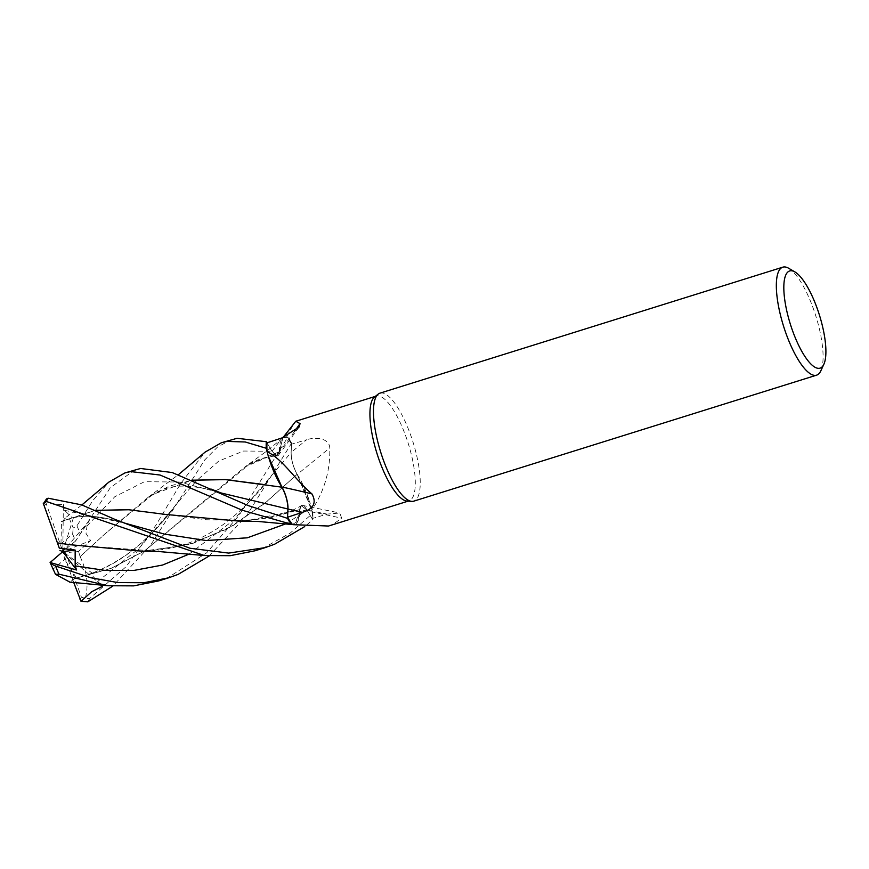 <?xml version="1.0" encoding="UTF-8"?>
<svg xmlns="http://www.w3.org/2000/svg" width="869" height="869" viewBox="0 0 869 869"><rect width="100%" height="100%" fill="white"/><g stroke="black" fill="none" stroke-linecap="round" stroke-linejoin="round"><path stroke-width="0.65" stroke-dasharray="4.34 3.26" d="M238.421 521.042L269.662 517.967L299.718 509.56L298.002 521.042L292.44 524.539L297.991 521.042L299.838 509.712L295.232 524.235A45.014 13.459 -107.4 0 1 292.549 524.594L292.94 524.67M287.911 508.984C287.845 501.804 285.825 494.494 281.838 487.074M262.84 484.37L281.947 487.172M268.369 456.301L267.065 451.608L268.369 456.301M101.347 585.076L92.722 576.093L92.266 573.182L74.669 578.602L111.351 568.261L144.917 550.631L249.36 464.22L279.231 451.793L277.015 455.975L272.008 451.261L266.294 441.702L272.008 451.261L277.015 455.975L279.275 451.782L282.914 437.824L283.859 437.205A45.014 13.459 -107.4 0 1 286.618 436.846L294.569 422.28M74.604 578.504L110.754 568.565L144.091 551.228L244.678 467.12L279.275 451.891L282.903 437.835L287.802 437.237A56.528 16.902 -107.4 0 1 291.626 443.125L291.126 452.467C291.158 459.658 293.168 466.968 297.155 474.387C293.168 466.968 291.158 459.658 291.126 452.467L291.636 443.081L246.926 515.241L209.255 555.932M374.68 396.905A54.888 16.413 -107.4 0 1 376.223 396.101A54.888 16.413 -107.4 0 1 407.235 440.355A54.888 16.413 -107.4 0 1 410.798 499.86A54.888 16.413 -107.4 0 1 408.995 500.87A54.888 16.413 -107.4 0 1 407.094 501.087M328.536 526.027L333.316 524.094L341.713 518.239L339.779 512.992L327.059 514.122L312.123 518.576L307.061 510.092A953.456 916.925 -10.5 0 1 327.059 514.122M379.97 393.157A56.583 16.924 -107.4 0 1 411.928 438.769A56.583 16.924 -107.4 0 1 415.61 500.12A56.583 16.924 -107.4 0 1 413.753 501.163M269.662 460.451L267.065 451.598M294.417 431.545A957.91 774.246 -134.9 0 1 279.318 451.739A16.272 4.866 -107.4 0 1 278.33 455.421A16.272 4.866 -107.4 0 1 272.03 451.348L266.968 442.853M279.318 451.739A45.014 13.459 -107.4 0 1 282.164 438.639A45.014 13.459 -107.4 0 1 283.859 437.205L286.651 436.901A54.888 16.413 -107.4 0 1 291.56 444.189L291.104 452.38A953.456 174.528 -36.7 0 0 306.638 439.747L291.56 444.189M286.618 436.846A54.888 16.413 -107.4 0 1 286.651 436.901L287.802 437.237L282.903 437.835L279.253 451.717M266.989 442.853L272.03 451.272L277.059 455.975L279.275 451.782M70.465 544.809L150.782 550.772L193.19 543.255L232.414 526.017L266.848 501.576L297.155 474.246L309.429 500.989A45.014 13.459 -107.4 0 0 297.198 474.431A957.91 175.342 -36.7 0 0 329.764 447.915C329.438 437.791 314.708 436.922 306.638 439.747M312.025 509.755A54.888 16.413 -107.4 0 1 312.025 509.842L309.429 500.989A45.014 13.459 -107.4 0 1 312.025 509.755C324.474 490.866 330.383 470.248 329.764 447.915M297.198 474.431A16.272 4.866 -107.4 0 1 291.104 452.38M158.712 580.926L168.141 577.516L206.637 552.836L239.008 515.436L287.802 437.237A56.528 16.902 -107.4 0 1 291.626 443.125L291.148 452.445C291.202 459.701 293.244 467.055 297.285 474.496M307.061 510.168L301.402 505.628L299.762 509.679L301.347 505.649L307.061 510.168L312.797 519.738L307.039 510.19L301.347 505.649L299.762 509.679A957.91 921.205 -10.5 0 1 341.713 518.239M307.061 510.092A16.272 4.866 -107.4 0 0 302.39 505.356A16.272 4.866 -107.4 0 0 299.772 509.69A45.014 13.459 -107.4 0 1 295.232 524.235L292.44 524.539M255.084 550.772L264.632 547.34L290.137 533.121L312.851 513.166L297.155 474.246L312.025 509.842A54.888 16.413 -107.4 0 1 312.123 518.576M285.771 523.855L307.039 510.19L312.797 519.738A56.528 16.902 -107.4 0 0 312.829 513.058A56.528 16.902 -107.4 0 1 312.797 519.738L304.704 526.592M788.737 268.304A56.583 16.924 -107.4 0 1 815.861 316.11A56.583 16.924 -107.4 0 1 820.814 370.867M46.437 498.958L45.546 501.663L55.453 504.802L63.361 504.4L62.807 551.63L60.982 543.798L72.648 534.022A50.923 15.229 -107.4 0 1 75.386 541.202L89.301 520.629L87.041 525.908L86.02 533.457L90.604 540.637L78.536 551.304L65.696 552.825L81.393 597.155L85.26 598.48L89.54 598.567L126.157 566.642L155.779 525.419L180.85 483.262L205.127 452.097M45.546 501.663L62.807 551.63L73.496 517.522L61.482 521.541L95.318 510.407M80.024 556.649L80.133 556.649C87.215 571.65 88.844 585.88 84.999 599.338M78.536 551.304L80.089 556.649L104.932 533.914L148.23 497.253L169.238 486.151L191.625 480.199M80.089 556.649L104.91 533.946L152.77 494.439L191.712 480.242M134.825 469.814L110.265 487.737L75.614 541.029M142.038 551.185L186.238 545.276L227.548 528.808L264.48 503.564L297.122 474.278M63.361 504.4L64.545 510.309L72.333 517.924L73.496 517.522M299.762 509.679L247.339 520.596L205.986 519.727L165.925 514.481M62.85 521.063L65.121 518.054L69.531 519.032L73.224 527.994L76.928 525.832L92.874 500.49L108.875 482.11M62.861 520.868L95.221 510.364M231.371 439.627L217.522 447.024L204.573 460.114L150.641 545.069L112.818 586.108M74.701 578.656L69.857 582.121M101.173 585.065L62.807 551.63L92.266 573.182M73.691 582.426L62.807 551.63L64.621 559.451L52.955 569.238L53.096 570.303M312.851 513.166A56.583 16.924 -107.4 0 1 312.818 519.771M287.835 437.259A56.583 16.924 -107.4 0 1 291.636 443.081M76.353 577.896L64.621 559.451M60.982 543.798L61.482 521.541M75.386 541.202L62.807 551.63L65.696 552.825M72.648 534.022L73.224 527.994M89.301 520.629L62.807 551.63L90.604 540.637M272.03 451.348A953.456 770.651 -134.9 0 0 281.925 437.954M189.279 554.042L233.533 520.227L291.148 452.445M97.665 581.502L138.975 548.458L196.101 481.122L218.847 461.004L243.559 451.033L272.03 451.272M81.393 597.155A50.923 15.229 -107.4 0 1 79.687 599.295A50.923 15.229 -107.4 0 1 79.666 599.317M89.54 598.567A56.583 16.924 -107.4 0 1 87.802 601.837M45.927 503.966A50.923 15.229 -107.4 0 1 45.948 503.944A50.923 15.229 -107.4 0 0 44.221 506.106M87.041 525.908L114.795 496.731L144.417 481.73L179.383 482.023L221.074 492.962C210.472 489.844 203.911 487.857 189.779 486.347C180.665 485.945 169.303 484.935 152.77 494.428M150.782 550.772C163.73 549.881 175.581 547.557 186.335 543.788C195.351 540.931 205.573 535.923 216.978 528.776C225.505 523.323 234.402 516.197 243.635 507.377C257.333 493.798 262.677 487.107 269.662 478.363L275.408 469.912M64.545 510.309L124.778 523.138M91.94 573.236C107.713 567.544 122.529 558.865 136.39 547.209C150.163 535.391 162.394 522.562 173.072 508.723L178.981 500.12M76.928 525.832A56.583 16.924 -107.4 0 1 80.306 534M52.955 569.238A50.923 15.229 -107.4 0 1 50.228 562.058M408.093 501.152L408.995 500.87M282.164 438.639L282.979 437.596M278.33 455.421L299.294 426.853M302.39 505.356L339.779 512.992M247.339 520.596C271.052 518.065 289.051 513.09 301.347 505.649L301.402 505.628M282.914 437.824L266.653 451.163L244.678 467.12M249.36 464.22C257.441 459.19 266.664 456.442 277.015 455.975L277.059 455.975M375.332 396.383L376.223 396.101M148.23 497.253L178.351 474.735M79.568 534.859L82.555 530.09M203.737 555.465L204.389 555.53M72.333 517.924C91.136 513.937 106.159 517.848 124.788 523.138C113.513 519.684 103.302 517.5 94.156 516.588C82.251 515.48 71.595 517.109 62.188 521.476M81.892 504.943L65.121 518.054M173.072 508.723C149.805 539.66 122.855 561.135 92.201 573.138M107.973 585.739L107.18 585.663"/><path stroke-width="1.3" d="M292.484 524.583L292.516 524.594A45.014 13.459 -107.4 0 1 292.516 524.594A45.014 13.459 -107.4 0 1 292.484 524.583A54.888 16.413 -107.4 0 1 292.44 524.539L291.3 524.192A56.528 16.902 -107.4 0 1 287.465 518.315L287.911 508.984L287.465 518.348L248.317 505.617L172.236 472.551L140.582 468.478L124.93 472.921L130.622 471.585L160.07 475.028L242.527 510.342L292.44 524.539A54.888 16.413 -107.4 0 1 287.541 517.251L302.347 512.341C313.59 508.952 316.794 502.814 311.96 493.929C294.939 479.536 282.577 459.006 267.065 451.674A54.888 16.413 -107.4 0 1 267.065 451.598L266.272 448.371A56.528 16.902 -107.4 0 1 266.294 441.702L237.096 438.291L221.313 442.777L227.113 441.409L245.254 441.984L266.24 448.263A56.583 16.924 -107.4 0 1 266.272 441.658M191.625 480.199L225.104 479.569L281.882 487.183L268.369 456.301L281.936 487.194L269.662 460.451A45.014 13.459 -107.4 0 1 267.065 451.674M823.855 364.285A50.923 15.229 -107.4 0 1 821.748 367.218A50.923 15.229 -107.4 0 1 792.322 330.068A50.923 15.229 -107.4 0 1 787.987 271.888A50.923 15.229 -107.4 0 1 794.983 271.975A50.923 15.229 -107.4 0 1 819.402 315.012A50.923 15.229 -107.4 0 1 823.855 364.285L820.814 370.867A56.583 16.924 -107.4 0 1 818.468 374.126A56.583 16.924 -107.4 0 1 816.599 375.169L413.753 501.163A56.583 16.924 -107.4 0 1 411.797 501.38L407.094 501.087A54.888 16.413 -107.4 0 1 377.027 453.64A54.888 16.413 -107.4 0 1 374.42 397.111A54.888 16.413 -107.4 0 1 374.55 397.003A54.888 16.413 -107.4 0 1 374.68 396.905M282.979 437.596L295.775 421.259L300.022 423.605L299.294 426.853L281.925 437.954L266.968 442.853A54.888 16.413 -107.4 0 0 267.065 451.598L266.272 448.371M292.94 524.67L328.536 526.027L408.093 501.152M411.797 501.38A56.583 16.924 -107.4 0 1 380.796 452.467A56.583 16.924 -107.4 0 1 378.102 394.189A56.583 16.924 -107.4 0 1 378.243 394.081A56.583 16.924 -107.4 0 1 379.97 393.157L782.828 267.163A56.583 16.924 -107.4 0 1 788.737 268.304L794.983 271.975M816.599 375.169A56.583 16.924 -107.4 0 1 784.642 329.547A56.583 16.924 -107.4 0 1 780.959 268.195A56.583 16.924 -107.4 0 1 782.828 267.163M311.96 493.929A957.91 322.301 172.6 0 0 281.893 487.009A16.272 4.866 -107.4 0 1 287.987 509.06L287.541 517.251M281.893 487.009A45.014 13.459 -107.4 0 1 269.662 460.451M287.465 518.348A56.583 16.924 -107.4 0 0 291.256 524.17L291.3 524.192A56.528 16.902 -107.4 0 1 287.465 518.315L287.943 508.995C287.889 501.728 285.847 494.374 281.806 486.933M294.417 431.545A957.91 774.246 -134.9 0 0 300.022 423.605M266.24 448.263L266.272 448.382A56.528 16.902 -107.4 0 1 266.294 441.702L266.989 442.853M209.255 555.932L178.091 574.409L168.608 577.82L143.885 582.741L117.869 582.578L90.843 577.766L55.616 566.034C52.227 564.6 50.391 563.318 50.087 562.2M69.857 582.121L55.486 574.3L58.983 574.203L107.973 585.739L133.696 585.869L158.712 580.926L168.608 577.82M304.704 526.592L274.615 544.222L265.143 547.633L228.688 553.097L189.953 548.241L115.153 519.488L81.708 504.878L48.121 498.198L46.437 498.958L43.45 503.803L46.383 501.467L204.389 555.53L230.176 555.693L255.084 550.772L265.143 547.633M112.818 586.108L87.802 601.837L81.002 601.305L73.691 582.426M266.272 448.382L267.065 451.608M205.127 452.097L221.313 442.777M191.712 480.242L225.408 479.623L262.84 484.37M281.838 487.074C285.825 494.494 287.845 501.804 287.911 508.984L287.943 508.995M57.441 542.908L43.2 503.108M57.43 542.875L69.607 544.678L142.038 551.185L157.919 551.457L204.389 555.53M76.602 570.021L62.807 551.63L50.109 562.515L76.602 570.021L75.168 565.904L75.158 550.066L59.298 548.133L57.43 542.886L70.465 544.809M165.925 514.481L128.818 509.755L95.318 510.407M291.3 524.192L292.44 524.539M108.875 482.11L124.93 472.921M95.221 510.364L128.547 509.701L165.838 514.47L238.421 521.042L258.527 521.498L292.94 524.604M81.002 601.305L91.647 591.735L102.542 586.26L101.347 585.076M59.298 548.133L43.461 503.814M102.542 586.26L101.173 585.065M50.109 562.515L55.486 574.3M75.158 550.066L62.807 551.63L59.918 550.425M287.987 509.06A953.456 320.802 172.6 0 1 302.347 512.341M58.983 574.203A56.583 16.924 -107.4 0 1 55.616 566.034M46.383 501.467A56.583 16.924 -107.4 0 1 48.121 498.198M211.145 489.106L221.074 492.962L287.911 508.984M75.168 565.904L104.671 570.357L134.098 570.401L162.546 565.046L189.279 554.042M124.778 523.138L164.426 534.109L206.138 540.54L247.372 537.792L285.771 523.855M374.55 397.003L378.243 394.081M295.775 421.259L375.332 396.383M178.351 474.735L205.54 451.75M124.788 523.138L115.153 519.488M109.201 481.839L81.892 504.943M107.973 585.739L69.607 582.1"/></g></svg>
